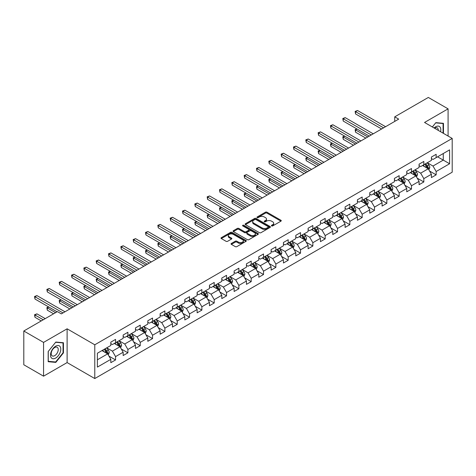 <?xml version="1.0" encoding="UTF-8"?>
<svg xmlns="http://www.w3.org/2000/svg" width="476" height="476" viewBox="0 0 476 476"><rect width="100%" height="100%" fill="white"/><g stroke="black" fill="none" stroke-linecap="round" stroke-linejoin="round"><path stroke-width="0.71" d="M271.612 225.921A0.768 0.446 0 0 0 272.7 225.921L280.941 221.161A1.095 0.631 0 0 0 281.262 220.715A1.095 0.631 0 0 0 280.941 220.263L266.976 212.201A1.095 0.631 0 0 0 265.43 212.201L257.183 216.961A0.768 0.446 0 0 0 256.957 217.276A0.768 0.446 0 0 0 257.183 217.591A0.768 0.446 0 0 0 258.272 217.591L259.337 216.973A3.51 2.029 0 0 1 264.305 216.973L265.465 217.645A3.51 2.029 0 0 1 266.495 219.079A3.51 2.029 0 0 1 265.465 220.513L264.4 221.126A0.768 0.446 0 0 0 264.174 221.441A0.768 0.446 0 0 0 264.4 221.756A0.768 0.446 0 0 0 265.483 221.756L266.554 221.138A3.51 2.029 0 0 1 271.516 221.138L272.683 221.81A3.51 2.029 0 0 1 273.712 223.244A3.51 2.029 0 0 1 272.683 224.678L271.612 225.291A0.768 0.446 0 0 0 271.391 225.606A0.768 0.446 0 0 0 271.612 225.921L271.612 225.291M231.366 243.468A1.095 0.631 0 0 0 231.044 243.914A1.095 0.631 0 0 0 231.366 244.361L235.287 246.627A1.095 0.631 0 0 0 236.84 246.627L245.991 241.338A1.095 0.631 0 0 0 246.312 240.892A1.095 0.631 0 0 0 245.991 240.445L232.026 232.383A1.095 0.631 0 0 0 230.473 232.383L221.322 237.667A1.095 0.631 0 0 0 221.001 238.113A1.095 0.631 0 0 0 221.322 238.565L226.052 241.296A1.095 0.631 0 0 0 227.605 241.296L231.52 239.035A1.095 0.631 0 0 0 231.842 238.583A1.095 0.631 0 0 0 231.52 238.137L229.176 236.78A2.933 1.696 0 0 1 228.319 235.584A2.933 1.696 0 0 1 230.128 234.019A2.933 1.696 0 0 1 233.329 234.388L242.522 239.696A2.933 1.696 0 0 1 243.379 240.892A2.933 1.696 0 0 1 241.57 242.457A2.933 1.696 0 0 1 238.369 242.088L236.84 241.207A1.095 0.631 0 0 0 235.287 241.207L231.366 243.468L231.366 244.361M67.116 328.809L43.56 342.411L23.8 330.998L23.8 364.771L43.56 376.177L67.116 362.581L94.778 378.551L94.778 344.785L67.116 328.809L67.116 362.581M448.089 136.053L448.089 108.855L424.538 122.457L452.2 138.427L94.778 344.785M448.089 108.855L428.329 97.449L394.735 116.84L394.735 121.404M23.8 330.998L57.394 311.607L61.344 313.886L398.692 119.125L394.735 116.84M259.414 232.693A1.095 0.631 0 0 0 260.967 232.693L270.118 227.409A1.095 0.631 0 0 0 270.439 226.963A1.095 0.631 0 0 0 270.118 226.516L256.153 218.448A1.095 0.631 0 0 0 254.606 218.448L245.449 223.738A1.095 0.631 0 0 0 245.128 224.184A1.095 0.631 0 0 0 245.449 224.63L259.414 232.693M243.081 226.088A0.768 0.446 0 0 1 243.861 226.195L258.04 234.382L248.9 239.66A1.095 0.631 0 0 1 247.347 239.66L233.383 231.598L237.304 229.355L237.304 228.438L233.383 230.699A1.095 0.631 0 0 0 233.061 231.152A1.095 0.631 0 0 0 233.383 231.598L233.383 230.699M237.304 229.355A1.095 0.631 0 0 1 238.857 229.355L238.857 228.438A1.095 0.631 0 0 0 237.304 228.438M238.857 228.438L244.521 231.711A1.095 0.631 0 0 0 246.068 231.711L248.668 230.211A1.095 0.631 0 0 0 248.99 229.759A1.095 0.631 0 0 0 248.668 229.313L242.772 225.91A0.768 0.446 0 0 1 242.546 225.594A0.768 0.446 0 0 1 243.022 225.184A0.768 0.446 0 0 1 243.861 225.279L258.057 233.478A1.095 0.631 0 0 1 258.379 233.924A1.095 0.631 0 0 1 258.057 234.376L258.057 233.478M94.778 378.551L452.2 172.199L452.2 138.427M108.968 356.125L115.567 359.933L115.567 356.601L123.153 352.222L123.153 355.554L127.895 352.817L127.895 349.485L135.481 345.1L135.481 348.432L140.23 345.695L140.23 342.363L147.816 337.984L147.816 341.316L152.558 338.579L152.558 335.247L160.144 330.862L160.144 334.194L164.886 331.457L164.886 328.125L172.473 323.745L172.473 327.077L177.221 324.34L177.221 321.008L184.807 316.629L184.807 319.955L189.549 317.218L189.549 313.886L197.135 309.507L197.135 312.839L201.878 310.102L201.878 306.77L209.464 302.391L209.464 305.723L214.206 302.98L214.206 299.654L221.798 295.269L221.798 298.601L226.54 295.864L226.54 292.532L234.127 288.153L234.127 291.485L238.869 288.748L238.869 285.416L246.455 281.03L246.455 284.362L251.197 281.625L251.197 278.293L258.789 273.914L258.789 277.246L263.531 274.509L263.531 271.177L271.118 266.792L271.118 270.124L275.86 267.387L275.86 264.055L283.446 259.676L283.446 263.008L288.188 260.271L288.188 256.939L295.78 252.56L295.78 255.886L300.523 253.149L300.523 249.817L308.109 245.438L308.109 248.769L312.851 246.032L312.851 242.7L320.437 238.321L320.437 241.653L325.179 238.91L325.179 235.584L332.772 231.199L332.772 234.531L337.514 231.794L337.514 228.462L345.1 224.083L345.1 227.415L349.842 224.678L349.842 221.346L357.428 216.961L357.428 220.293L362.171 217.556L362.171 214.224L369.763 209.845L369.763 213.177L374.505 210.44L374.505 207.108L382.091 202.722L382.091 206.054L386.833 203.317L386.833 199.985L394.42 195.606L394.42 198.938L399.162 196.201L399.162 192.869L406.754 188.49L406.754 191.816L411.496 189.079L411.496 185.747L419.082 181.368L419.082 184.7L423.824 181.963L423.824 178.631L431.411 174.252L431.411 177.584L436.153 174.841L436.153 171.515L449.594 163.756L449.594 149.88L443.269 153.534L443.269 160.103L449.594 163.756M115.567 359.933L110.825 362.67L110.825 359.338L97.39 367.097L97.39 353.228L110.825 345.469L110.825 342.137L115.567 339.4L115.567 342.732L123.153 338.347L123.153 335.015L127.895 332.278L127.895 335.61L135.481 331.231L135.481 327.899L140.23 325.162L140.23 328.494L147.816 324.108L147.816 320.776L152.558 318.039L152.558 321.371L160.144 316.992L160.144 313.66L164.886 310.923L164.886 314.255L172.473 309.87L172.473 306.544L177.221 303.801L177.221 307.133L184.807 302.754L184.807 299.422L189.549 296.685L189.549 300.017L197.135 295.638L197.135 292.306L201.878 289.569L201.878 292.895L209.464 288.515L209.464 285.183L214.206 282.446L214.206 285.779L221.798 281.399L221.798 278.067L226.54 275.33L226.54 278.662L234.127 274.277L234.127 270.945L238.869 268.208L238.869 271.54L246.455 267.161L246.455 263.829L251.197 261.092L251.197 264.424L258.789 260.039L258.789 256.707L263.531 253.97L263.531 257.302L271.118 252.923L271.118 249.591L275.86 246.854L275.86 250.186L283.446 245.8L283.446 242.474L288.188 239.731L288.188 243.063L295.78 238.684L295.78 235.352L300.523 232.615L300.523 235.947L308.109 231.568L308.109 228.236L312.851 225.499L312.851 228.825L320.437 224.446L320.437 221.114L325.179 218.377L325.179 221.709L332.772 217.33L332.772 213.998L337.514 211.261L337.514 214.593L345.1 210.208L345.1 206.876L349.842 204.139L349.842 207.471L357.428 203.091L357.428 199.759L362.171 197.022L362.171 200.354L369.763 195.969L369.763 192.637L374.505 189.9L374.505 193.232L382.091 188.853L382.091 185.521L386.833 182.784L386.833 186.116L394.42 181.731L394.42 178.405L399.162 175.662L399.162 178.994L406.754 174.615L406.754 171.283L411.496 168.546L411.496 171.878L419.082 167.498L419.082 164.166L423.824 161.429L423.824 164.755L431.411 160.376L431.411 157.044L436.153 154.307L436.153 157.639L449.594 149.88M114.299 343.458L119.994 346.742L112.407 351.127L106.713 347.843M110.825 343.642L112.407 344.553L115.567 342.732M112.407 351.127L115.567 356.601M119.994 346.742L123.153 352.222M126.634 336.342L132.322 339.626L124.736 344.005L119.042 340.721M123.153 336.52L124.736 337.436L127.895 335.61M124.736 344.005L127.895 349.485M132.322 339.626L135.481 345.1M138.962 329.219L144.65 332.51L137.064 336.889L131.376 333.605M135.481 329.404L137.064 330.314L140.23 328.494M137.064 336.889L140.23 342.363M144.65 332.51L147.816 337.984M151.291 322.103L156.985 325.388L149.393 329.767L143.704 326.482M147.816 322.288L149.393 323.198L152.558 321.371M149.393 329.767L152.558 335.247M156.985 325.388L160.144 330.862M163.625 314.981L169.313 318.271L161.727 322.651L156.033 319.366M160.144 315.166L161.727 316.082L164.886 314.255M161.727 322.651L164.886 328.125M169.313 318.271L172.473 323.745M175.953 307.865L181.642 311.149L174.055 315.534L168.367 312.244M172.473 308.049L174.055 308.96L177.221 307.133M174.055 315.534L177.221 321.008M181.642 311.149L184.807 316.629M188.282 300.749L193.976 304.033L186.384 308.412L180.696 305.128M184.807 300.927L186.384 301.844L189.549 300.017M186.384 308.412L189.549 313.886M193.976 304.033L197.135 309.507M200.616 293.627L206.304 296.911L198.718 301.296L193.024 298.006M197.135 293.811L198.718 294.721L201.878 292.895M198.718 301.296L201.878 306.77M206.304 296.911L209.464 302.391M212.945 286.51L218.633 289.795L211.046 294.174L205.358 290.89M209.464 286.689L211.046 287.605L214.206 285.779M211.046 294.174L214.206 299.654M218.633 289.795L221.798 295.269M225.273 279.388L230.967 282.673L223.375 287.058L217.687 283.773M221.798 279.573L223.375 280.483L226.54 278.662M223.375 287.058L226.54 292.532M230.967 282.673L234.127 288.153M237.607 272.272L243.295 275.556L235.709 279.936L230.015 276.651M234.127 272.45L235.709 273.367L238.869 271.54M235.709 279.936L238.869 285.416M243.295 275.556L246.455 281.03M249.936 265.15L255.624 268.44L248.038 272.819L242.349 269.535M246.455 265.334L248.038 266.245L251.197 264.424M248.038 272.819L251.197 278.293M255.624 268.44L258.789 273.914M262.264 258.034L267.958 261.318L260.366 265.697L254.678 262.413M258.789 258.218L260.366 259.128L263.531 257.302M260.366 265.697L263.531 271.177M267.958 261.318L271.118 266.792M274.598 250.911L280.287 254.202L272.7 258.581L267.006 255.297M271.118 251.096L272.7 252.012L275.86 250.186M272.7 258.581L275.86 264.055M280.287 254.202L283.446 259.676M286.927 243.795L292.615 247.08L285.029 251.465L279.341 248.174M283.446 243.98L285.029 244.89L288.188 243.063M285.029 251.465L288.188 256.939M292.615 247.08L295.78 252.56M299.255 236.679L304.949 239.963L297.357 244.343L291.669 241.058M295.78 236.858L297.357 237.774L300.523 235.947M297.357 244.343L300.523 249.817M304.949 239.963L308.109 245.438M311.59 229.557L317.278 232.841L309.692 237.226L303.997 233.936M308.109 229.741L309.692 230.652L312.851 228.825M309.692 237.226L312.851 242.7M317.278 232.841L320.437 238.321M323.918 222.441L329.606 225.725L322.02 230.104L316.332 226.82M320.437 222.619L322.02 223.536L325.179 221.709M322.02 230.104L325.179 235.584M329.606 225.725L332.772 231.199M336.246 215.319L341.941 218.603L334.348 222.988L328.66 219.704M332.772 215.503L334.348 216.413L337.514 214.593M334.348 222.988L337.514 228.462M341.941 218.603L345.1 224.083M348.575 208.202L354.269 211.487L346.683 215.866L340.989 212.582M345.1 208.381L346.683 209.297L349.842 207.471M346.683 215.866L349.842 221.346M354.269 211.487L357.428 216.961M360.909 201.08L366.597 204.371L359.011 208.75L353.323 205.465M357.428 201.265L359.011 202.175L362.171 200.354M359.011 208.75L362.171 214.224M366.597 204.371L369.763 209.845M373.238 193.964L378.932 197.248L371.339 201.628L365.651 198.343M369.763 194.148L371.339 195.059L374.505 193.232M371.339 201.628L374.505 207.108M378.932 197.248L382.091 202.722M385.566 186.842L391.26 190.132L383.674 194.511L377.98 191.227M382.091 187.026L383.674 187.943L386.833 186.116M383.674 194.511L386.833 199.985M391.26 190.132L394.42 195.606M397.9 179.726L403.588 183.01L396.002 187.395L390.314 184.105M394.42 179.91L396.002 180.82L399.162 178.994M396.002 187.395L399.162 192.869M403.588 183.01L406.754 188.49M410.229 172.609L415.923 175.894L408.331 180.273L402.642 176.989M406.754 172.788L408.331 173.704L411.496 171.878M408.331 180.273L411.496 185.747M415.923 175.894L419.082 181.368M422.557 165.487L428.251 168.772L420.665 173.157L414.971 169.867M419.082 165.672L420.665 166.582L423.824 164.755M420.665 173.157L423.824 178.631M428.251 168.772L431.411 174.252M437.575 156.818L443.269 160.103L432.993 166.035L427.299 162.75M431.411 158.55L432.993 159.466L436.153 157.639M432.993 166.035L436.153 171.515M43.56 342.411L43.56 376.177M97.39 359.797L107.659 353.864L101.971 350.58M107.659 353.864L110.825 359.338M429.554 171.033L436.153 174.841M417.226 178.149L423.824 181.963M404.892 185.271L411.496 189.079M392.563 192.387L399.162 196.201M380.235 199.509L386.833 203.317M367.9 206.626L374.505 210.44M355.572 213.748L362.171 217.556M343.244 220.864L349.842 224.678M330.915 227.986L337.514 231.794M318.581 235.102L325.179 238.91M306.252 242.219L312.851 246.032M293.924 249.341L300.523 253.149M281.59 256.457L288.188 260.271M269.261 263.579L275.86 267.387M256.933 270.695L263.531 274.509M244.599 277.817L251.197 281.625M232.27 284.934L238.869 288.748M219.942 292.056L226.54 295.864M207.607 299.172L214.206 302.98M195.279 306.288L201.878 310.102M182.951 313.41L189.549 317.218M170.616 320.526L177.221 324.34M158.288 327.649L164.886 331.457M145.959 334.765L152.558 338.579M133.625 341.887L140.23 345.695M121.297 349.003L127.895 352.817M443.465 133.387L443.465 123.326L435.837 122.647L432.357 126.973M48.183 361.712L55.811 362.391L63.439 352.9L63.439 342.732L55.811 342.054L48.183 351.538L48.183 361.712M63.046 352.674L63.439 352.9M55.008 361.927L55.811 362.391M271.921 226.029L272.683 225.588A3.51 2.029 0 0 0 273.712 224.154L273.712 223.244M266.495 219.079L266.495 219.989A3.51 2.029 0 0 1 265.465 221.423L264.704 221.864M280.941 220.263L280.941 221.161L266.976 213.117A1.095 0.631 0 0 0 265.43 213.117L257.492 217.699M270.106 227.415L256.153 219.365A1.095 0.631 0 0 0 254.606 219.365L245.461 224.642M268.184 227.272A0.768 0.446 0 0 0 268.404 226.963A0.768 0.446 0 0 0 268.184 226.647L255.921 219.573A0.768 0.446 0 0 0 254.838 219.573L253.714 220.221A3.51 2.029 0 0 0 252.685 221.655A3.51 2.029 0 0 0 253.714 223.089L262.092 227.927A3.51 2.029 0 0 0 267.054 227.927L268.184 227.272L268.184 228.188A0.768 0.446 0 0 0 268.404 227.873L268.404 226.963M252.685 221.655L252.685 222.566A3.51 2.029 0 0 0 253.714 224L253.714 223.089M268.184 228.188L267.054 228.837A3.51 2.029 0 0 1 262.092 228.837L253.714 224M238.857 229.355L244.521 232.621A1.095 0.631 0 0 0 246.068 232.621L248.668 231.122A1.095 0.631 0 0 0 248.99 230.676L248.99 229.759M250.394 235.102A2.933 1.696 0 0 0 253.595 235.471A2.933 1.696 0 0 0 255.404 233.906A2.933 1.696 0 0 0 254.547 232.704L251.304 230.836A1.095 0.631 0 0 0 249.757 230.836L247.157 232.336A1.095 0.631 0 0 0 246.836 232.782A1.095 0.631 0 0 0 247.157 233.234L250.394 235.102L250.394 236.013A2.933 1.696 0 0 0 253.595 236.382A2.933 1.696 0 0 0 255.404 234.817L255.404 233.906M246.836 232.782L246.836 233.698A1.095 0.631 0 0 0 247.157 234.144L247.157 233.234M250.394 236.013L247.157 234.144M243.379 240.892L243.379 241.802A2.933 1.696 0 0 1 241.57 243.373A2.933 1.696 0 0 1 238.369 243.004L236.84 242.117A1.095 0.631 0 0 0 235.287 242.117L231.384 244.372M228.319 235.584L228.319 236.495A2.933 1.696 0 0 0 229.176 237.697L229.176 236.78M231.52 238.137L231.52 239.035L229.176 237.697M245.979 241.35L232.026 233.294A1.095 0.631 0 0 0 230.473 233.294L221.334 238.571M428.876 169.855L429.816 167.487A2.963 1.708 -120 0 0 428.87 164.964L427.24 162.786M424.396 166.546L423.289 165.071M357.06 129.038L355.554 129.906L355.554 132.191L365.806 138.105M427.793 168.51L428.216 167.611A2.963 1.708 -120 0 0 427.371 165.832L425.734 163.655M424.997 164.083L426.805 166.499A1.511 0.869 60 0 1 427.079 166.957L428.216 167.611M424.788 164.202L426.419 166.38A2.963 1.708 60 0 1 427.269 168.159M355.554 132.191L355.12 129.656L367.781 136.969M355.12 129.656L356.887 128.942M383.591 127.842L355.554 111.652L357.535 110.515L385.566 126.699M381.615 128.978L355.554 113.937L355.554 111.652L355.12 111.402L357.535 110.515M355.554 113.937L355.12 111.402M442.579 123.248L443.073 123.528L443.073 133.155M432.375 126.979L435.683 122.867L443.073 123.528M440.574 131.715A7.265 4.195 120 0 0 439.312 126.432A7.265 4.195 120 0 0 434.106 127.984M438.259 130.376A4.974 2.874 120 0 0 437.23 127.877A4.974 2.874 120 0 0 434.552 128.24M55.656 358.065A7.265 4.195 120 0 0 60.791 349.164A7.265 4.195 120 0 0 55.656 346.195A7.265 4.195 120 0 0 50.516 355.096A7.265 4.195 120 0 0 55.656 358.065M54.716 355.649A4.974 2.874 120 0 0 57.965 351.27A4.974 2.874 120 0 0 57.203 347.284A4.974 2.874 120 0 0 54.716 347.528A4.974 2.874 120 0 0 51.468 351.913A4.974 2.874 120 0 0 52.229 355.899A4.974 2.874 120 0 0 54.716 355.649M48.26 351.472L55.656 342.274L63.046 342.934L63.046 352.787L55.656 361.986L48.26 361.326L48.26 351.472M62.552 342.655L63.046 342.934M416.548 176.977L417.488 174.603A2.963 1.708 -120 0 0 416.542 172.086L414.911 169.908M412.067 173.669L410.955 172.187M344.731 136.16L343.226 137.029L343.226 139.307L353.478 145.228M415.465 175.626L415.887 174.734A2.963 1.708 -120 0 0 415.036 172.949L413.406 170.771M412.662 171.199L414.477 173.615A1.511 0.869 60 0 1 414.751 174.073L415.887 174.734M412.46 171.318L414.09 173.496A2.963 1.708 60 0 1 414.935 175.281M343.226 139.307L342.791 136.773L355.453 144.085M342.791 136.773L344.553 136.059M404.213 184.093L405.153 181.725A2.963 1.708 -120 0 0 404.207 179.202L402.577 177.024M399.733 180.785L398.626 179.303M332.397 143.276L330.897 144.145L330.897 146.429L341.149 152.344M403.13 182.748L403.553 181.85A2.963 1.708 -120 0 0 402.708 180.071L401.078 177.893M400.334 178.321L402.143 180.737A1.511 0.869 60 0 1 402.416 181.195L403.553 181.85M400.126 178.44L401.762 180.618A2.963 1.708 60 0 1 402.607 182.397M330.897 146.429L330.463 143.895L343.125 151.207M330.463 143.895L332.224 143.181M371.262 134.958L343.226 118.774L345.201 117.631L373.238 133.815M369.287 136.1L343.226 121.053L343.226 118.774L342.791 118.524L345.201 117.631M343.226 121.053L342.791 118.524M358.934 142.08L330.897 125.89L332.873 124.754L360.909 140.938M356.958 143.216L330.897 128.175L330.897 125.89L330.463 125.64L332.873 124.754M330.897 128.175L330.463 125.64M391.885 191.209L392.825 188.841A2.963 1.708 -120 0 0 391.879 186.318L390.249 184.141M387.404 187.907L386.298 186.425M320.068 150.398L318.569 151.267L318.569 153.546L328.815 159.466M390.802 189.864L391.224 188.972A2.963 1.708 -120 0 0 390.38 187.187L388.743 185.009M388.005 185.438L389.814 187.853A1.511 0.869 60 0 1 390.088 188.312L391.224 188.972M387.797 185.557L389.428 187.734A2.963 1.708 60 0 1 390.278 189.519M318.569 153.546L318.129 151.011L330.796 158.324M318.129 151.011L319.896 150.297M379.556 198.331L380.497 195.963A2.963 1.708 -120 0 0 379.55 193.44L377.92 191.263M375.076 195.023L373.963 193.542M307.74 157.514L306.235 158.383L306.235 160.662L316.486 166.582M378.474 196.987L378.896 196.088A2.963 1.708 -120 0 0 378.045 194.309L376.415 192.131M375.671 192.56L377.486 194.976A1.511 0.869 60 0 1 377.76 195.434L378.896 196.088M375.469 192.679L377.099 194.857A2.963 1.708 60 0 1 377.944 196.636M306.235 160.662L305.8 158.133L318.462 165.44M305.8 158.133L307.561 157.413M367.222 205.448L368.162 203.079A2.963 1.708 -120 0 0 367.216 200.557L365.586 198.379M362.742 202.139L361.635 200.664M295.406 164.636L293.906 165.499L293.906 167.784L304.158 173.704M366.139 204.103L366.562 203.204A2.963 1.708 -120 0 0 365.717 201.425L364.086 199.248M363.343 199.676L365.151 202.092A1.511 0.869 60 0 1 365.425 202.55L366.562 203.204M363.134 199.795L364.771 201.973A2.963 1.708 60 0 1 365.616 203.758M293.906 167.784L293.472 165.249L306.133 172.562M293.472 165.249L295.233 164.535M346.599 149.196L318.569 133.012L320.544 131.87L348.575 148.054M344.624 150.339L318.569 135.291L318.569 133.012L318.129 132.762L320.544 131.87M318.569 135.291L318.129 132.762M334.271 156.318L306.235 140.128L308.21 138.986L336.246 155.176M332.296 157.455L306.235 142.413L306.235 140.128L305.8 139.879L308.21 138.986M306.235 142.413L305.8 139.879M321.943 163.435L293.906 147.251L295.882 146.108L323.918 162.292M319.967 164.577L293.906 149.529L293.906 147.251L293.472 146.995L295.882 146.108M293.906 149.529L293.472 146.995M354.894 212.57L355.834 210.202A2.963 1.708 -120 0 0 354.888 207.679L353.257 205.501M350.413 209.261L349.307 207.78M283.077 171.753L281.578 172.621L281.578 174.9L291.824 180.82M353.811 211.225L354.233 210.327A2.963 1.708 -120 0 0 353.388 208.542L351.752 206.364M351.014 206.798L352.823 209.214A1.511 0.869 60 0 1 353.097 209.672L354.233 210.327M350.806 206.917L352.436 209.095A2.963 1.708 60 0 1 353.287 210.874M281.578 174.9L281.137 172.371L293.805 179.678M281.137 172.371L282.905 171.652M309.608 170.551L281.578 154.367L283.553 153.224L311.59 169.414M307.633 171.693L281.578 156.652L281.578 154.367L281.137 154.117L283.553 153.224M281.578 156.652L281.137 154.117M342.565 219.686L343.505 217.318A2.963 1.708 -120 0 0 342.559 214.795L340.929 212.617M338.085 216.378L336.972 214.902M270.749 178.875L269.243 179.738L269.243 182.022L279.495 187.943M341.482 218.341L341.905 217.443A2.963 1.708 -120 0 0 341.054 215.664L339.424 213.486M338.68 213.914L340.495 216.33A1.511 0.869 60 0 1 340.768 216.788L341.905 217.443M338.478 214.033L340.108 216.211A2.963 1.708 60 0 1 340.953 217.99M269.243 182.022L268.809 179.488L281.471 186.8M268.809 179.488L270.57 178.774M297.28 177.673L269.243 161.483L271.219 160.347L299.255 176.531M295.304 178.815L269.243 163.768L269.243 161.483L268.809 161.233L271.219 160.347M269.243 163.768L268.809 161.233M330.231 226.808L331.171 224.44A2.963 1.708 -120 0 0 330.225 221.917L328.595 219.739M325.751 223.5L324.644 222.018M258.414 185.991L256.915 186.86L256.915 189.139L267.167 195.059M329.148 225.457L329.576 224.565A2.963 1.708 -120 0 0 328.726 222.78L327.095 220.602M326.352 221.031L328.16 223.446A1.511 0.869 60 0 1 328.434 223.904L329.576 224.565M326.143 221.15L327.78 223.327A2.963 1.708 60 0 1 328.624 225.112M256.915 189.139L256.481 186.61L269.142 193.916M256.481 186.61L258.242 185.89M284.951 184.789L256.915 168.605L258.89 167.463L286.927 183.653M282.976 185.932L256.915 170.884L256.915 168.605L256.481 168.355L258.89 167.463M256.915 170.884L256.481 168.355M317.903 233.924L318.843 231.556A2.963 1.708 -120 0 0 317.897 229.033L316.266 226.856M313.422 230.616L312.315 229.14M246.086 193.107L244.587 193.976L244.587 196.261L254.833 202.175M316.82 232.58L317.242 231.681A2.963 1.708 -120 0 0 316.397 229.902L314.767 227.724M314.023 228.153L315.832 230.568A1.511 0.869 60 0 1 316.106 231.027L317.242 231.681M313.815 228.272L315.445 230.449A2.963 1.708 60 0 1 316.296 232.228M244.587 196.261L244.152 193.726L256.814 201.039M244.152 193.726L245.913 193.012M272.617 191.911L244.587 175.721L246.562 174.585L274.598 190.769M270.642 193.048L244.587 178.006L244.587 175.721L244.152 175.471L246.562 174.585M244.587 178.006L244.152 175.471M305.574 241.046L306.514 238.672A2.963 1.708 -120 0 0 305.568 236.155L303.938 233.978M301.094 237.738L299.981 236.257M233.758 200.229L232.252 201.098L232.252 203.377L242.504 209.297M304.491 239.696L304.914 238.803A2.963 1.708 -120 0 0 304.063 237.018L302.433 234.841M301.689 235.269L303.504 237.685A1.511 0.869 60 0 1 303.777 238.143L304.914 238.803M301.486 235.388L303.117 237.566A2.963 1.708 60 0 1 303.962 239.351M232.252 203.377L231.818 200.842L244.48 208.155M231.818 200.842L233.579 200.128M260.289 199.028L232.252 182.844L234.228 181.701L262.264 197.885M258.313 200.17L232.252 185.122L232.252 182.844L231.818 182.594L234.228 181.701M232.252 185.122L231.818 182.594M293.24 248.163L294.18 245.794A2.963 1.708 -120 0 0 293.234 243.272L291.604 241.094M288.759 244.854L287.653 243.373M221.423 207.346L219.924 208.214L219.924 210.499L230.176 216.413M292.157 246.818L292.585 245.919A2.963 1.708 -120 0 0 291.734 244.14L290.104 241.963M289.36 242.391L291.169 244.807A1.511 0.869 60 0 1 291.443 245.265L292.585 245.919M289.152 242.51L290.788 244.688A2.963 1.708 60 0 1 291.633 246.467M219.924 210.499L219.49 207.964L232.151 215.277M219.49 207.964L221.251 207.25M247.96 206.15L219.924 189.96L221.899 188.823L249.936 205.007M245.985 207.286L219.924 192.245L219.924 189.96L219.49 189.71L221.899 188.823M219.924 192.245L219.49 189.71M280.911 255.279L281.851 252.911A2.963 1.708 -120 0 0 280.905 250.388L279.275 248.21M276.431 251.977L275.324 250.495M209.095 214.468L207.595 215.336L207.595 217.615L217.841 223.536M279.829 253.934L280.251 253.042A2.963 1.708 -120 0 0 279.406 251.257L277.776 249.079M277.032 249.507L278.841 251.923A1.511 0.869 60 0 1 279.115 252.381L280.251 253.042M276.824 249.626L278.454 251.804A2.963 1.708 60 0 1 279.305 253.589M207.595 217.615L207.161 215.081L219.823 222.393M207.161 215.081L208.922 214.367M235.626 213.266L207.595 197.082L209.571 195.939L237.607 212.123M233.651 214.408L207.595 199.361L207.595 197.082L207.161 196.832L209.571 195.939M207.595 199.361L207.161 196.832M268.583 262.401L269.523 260.033A2.963 1.708 -120 0 0 268.577 257.51L266.947 255.332M264.103 259.093L262.99 257.611M196.766 221.584L195.261 222.453L195.261 224.731L205.513 230.652M267.5 261.056L267.923 260.158A2.963 1.708 -120 0 0 267.072 258.379L265.441 256.201M264.698 256.629L266.512 259.045A1.511 0.869 60 0 1 266.786 259.503L267.923 260.158M264.495 256.748L266.126 258.926A2.963 1.708 60 0 1 266.971 260.705M195.261 224.731L194.827 222.203L207.488 229.509M194.827 222.203L196.588 221.483M223.298 220.388L195.261 204.198L197.237 203.056L225.273 219.246M221.322 221.524L195.261 206.483L195.261 204.198L194.827 203.948L197.237 203.056M195.261 206.483L194.827 203.948M256.249 269.517L257.189 267.149A2.963 1.708 -120 0 0 256.243 264.626L254.612 262.449M251.768 266.209L250.662 264.733M184.432 228.706L182.933 229.569L182.933 231.854L193.185 237.774M255.166 268.172L255.594 267.28A2.963 1.708 -120 0 0 254.743 265.495L253.113 263.317M252.369 263.746L254.178 266.161A1.511 0.869 60 0 1 254.452 266.62L255.594 267.28M252.161 263.865L253.797 266.042A2.963 1.708 60 0 1 254.642 267.827M182.933 231.854L182.498 229.319L195.16 236.631M182.498 229.319L184.26 228.605M210.969 227.504L182.933 211.32L184.908 210.178L212.945 226.362M208.994 228.647L182.933 213.599L182.933 211.32L182.498 211.064L184.908 210.178M182.933 213.599L182.498 211.064M243.92 276.639L244.86 274.271A2.963 1.708 -120 0 0 243.914 271.748L242.284 269.571M239.44 273.331L238.333 271.85M172.104 235.822L170.604 236.691L170.604 238.97L180.856 244.89M242.837 275.295L243.26 274.396A2.963 1.708 -120 0 0 242.415 272.617L240.785 270.439M240.041 270.868L241.85 273.284A1.511 0.869 60 0 1 242.123 273.742L243.26 274.396M239.833 270.987L241.463 273.164A2.963 1.708 60 0 1 242.314 274.944M170.604 238.97L170.17 236.441L182.832 243.748M170.17 236.441L171.931 235.721M198.635 234.62L170.604 218.436L172.58 217.294L200.616 233.484M196.659 235.763L170.604 220.721L170.604 218.436L170.17 218.186L172.58 217.294M170.604 220.721L170.17 218.186M231.592 283.755L232.532 281.387A2.963 1.708 -120 0 0 231.586 278.865L229.956 276.687M227.111 280.447L225.999 278.972M159.775 242.944L158.27 243.807L158.27 246.092L168.522 252.012M230.509 282.411L230.931 281.512A2.963 1.708 -120 0 0 230.081 279.733L228.45 277.556M227.712 277.984L229.521 280.4A1.511 0.869 60 0 1 229.795 280.858L230.931 281.512M227.504 278.103L229.135 280.281A2.963 1.708 60 0 1 229.985 282.06M158.27 246.092L157.836 243.557L170.497 250.87M157.836 243.557L159.603 242.843M186.306 241.743L158.27 225.553L160.245 224.416L188.282 240.6M184.331 242.885L158.27 227.837L158.27 225.553L157.836 225.303L160.245 224.416M158.27 227.837L157.836 225.303M219.257 290.878L220.198 288.51A2.963 1.708 -120 0 0 219.252 285.987L217.621 283.809M214.777 287.569L213.67 286.088M147.441 250.061L145.942 250.929L145.942 253.208L156.193 259.128M218.175 289.527L218.603 288.635A2.963 1.708 -120 0 0 217.752 286.849L216.122 284.672M215.378 285.1L217.187 287.516A1.511 0.869 60 0 1 217.461 287.974L218.603 288.635M215.17 285.219L216.806 287.397A2.963 1.708 60 0 1 217.651 289.182M145.942 253.208L145.507 250.679L158.169 257.986M145.507 250.679L147.268 249.959M173.978 248.859L145.942 232.675L147.917 231.532L175.953 247.722M172.003 250.001L145.942 234.954L145.942 232.675L145.507 232.425L147.917 231.532M145.942 234.954L145.507 232.425M206.929 297.994L207.869 295.626A2.963 1.708 -120 0 0 206.923 293.103L205.293 290.925M202.449 294.686L201.342 293.21M135.113 257.183L133.613 258.046L133.613 260.33L143.865 266.245M205.846 296.649L206.269 295.751A2.963 1.708 -120 0 0 205.424 293.972L203.793 291.794M203.05 292.222L204.858 294.638A1.511 0.869 60 0 1 205.132 295.096L206.269 295.751M202.841 292.341L204.472 294.519A2.963 1.708 60 0 1 205.323 296.298M133.613 260.33L133.179 257.796L145.84 265.108M133.179 257.796L134.94 257.082M161.65 255.981L133.613 239.791L135.589 238.655L163.625 254.838M159.668 257.123L133.613 242.076L133.613 239.791L133.179 239.541L135.589 238.655M133.613 242.076L133.179 239.541M194.601 305.116L195.541 302.742A2.963 1.708 -120 0 0 194.595 300.225L192.964 298.047M190.12 301.808L189.008 300.326M122.784 264.299L121.279 265.168L121.279 267.447L131.531 273.367M193.518 303.765L193.94 302.873A2.963 1.708 -120 0 0 193.089 301.088L191.459 298.91M190.721 299.339L192.53 301.754A1.511 0.869 60 0 1 192.804 302.212L193.94 302.873M190.513 299.458L192.143 301.635A2.963 1.708 60 0 1 192.994 303.42M121.279 267.447L120.844 264.918L133.506 272.224M120.844 264.918L122.612 264.198M149.315 263.097L121.279 246.913L123.254 245.771L151.291 261.955M147.34 264.24L121.279 249.192L121.279 246.913L120.844 246.663L123.254 245.771M121.279 249.192L120.844 246.663M182.266 312.232L183.206 309.864A2.963 1.708 -120 0 0 182.266 307.341L180.63 305.164M177.786 308.924L176.679 307.442M110.45 271.415L108.95 272.284L108.95 274.569L119.202 280.483M181.183 310.887L181.612 309.989A2.963 1.708 -120 0 0 180.761 308.21L179.131 306.032M178.387 306.461L180.196 308.876A1.511 0.869 60 0 1 180.469 309.335L181.612 309.989M178.185 306.58L179.815 308.757A2.963 1.708 60 0 1 180.66 310.536M108.95 274.569L108.516 272.034L121.178 279.347M108.516 272.034L110.277 271.32M136.987 270.219L108.95 254.029L110.926 252.893L138.962 269.077M135.011 271.356L108.95 256.314L108.95 254.029L108.516 253.779L110.926 252.893M108.95 256.314L108.516 253.779M169.938 319.348L170.878 316.98A2.963 1.708 -120 0 0 169.932 314.457L168.302 312.28M165.458 316.046L164.351 314.565M98.121 278.537L96.622 279.406L96.622 281.685L106.874 287.605M168.855 318.004L169.278 317.111A2.963 1.708 -120 0 0 168.433 315.326L166.802 313.148M166.059 313.577L167.867 315.993A1.511 0.869 60 0 1 168.141 316.451L169.278 317.111M165.85 313.696L167.481 315.874A2.963 1.708 60 0 1 168.331 317.659M96.622 281.685L96.188 279.15L108.849 286.463M96.188 279.15L97.949 278.436M124.658 277.335L96.622 261.151L98.597 260.009L126.634 276.193M122.677 278.478L96.622 263.43L96.622 261.151L96.188 260.902L98.597 260.009M96.622 263.43L96.188 260.902M157.61 326.471L158.55 324.102A2.963 1.708 -120 0 0 157.604 321.58L155.973 319.402M153.129 323.162L152.017 321.681M85.793 285.654L84.288 286.522L84.288 288.807L94.54 294.721M156.527 325.126L156.949 324.227A2.963 1.708 -120 0 0 156.098 322.448L154.468 320.271M153.73 320.699L155.539 323.115A1.511 0.869 60 0 1 155.813 323.573L156.949 324.227M153.522 320.818L155.152 322.996A2.963 1.708 60 0 1 156.003 324.775M84.288 288.807L83.853 286.272L96.515 293.579M83.853 286.272L85.62 285.552M112.324 284.458L84.288 268.268L86.263 267.125L114.299 283.315M110.349 285.594L84.288 270.552L84.288 268.268L83.853 268.018L86.263 267.125M84.288 270.552L83.853 268.018M145.275 333.587L146.215 331.219A2.963 1.708 -120 0 0 145.275 328.696L143.639 326.518M140.795 330.279L139.688 328.803M73.459 292.776L71.959 293.638L71.959 295.923L82.211 301.844M144.192 332.242L144.621 331.35A2.963 1.708 -120 0 0 143.77 329.565L142.14 327.387M141.396 327.815L143.205 330.231A1.511 0.869 60 0 1 143.478 330.689L144.621 331.35M141.194 327.934L142.824 330.112A2.963 1.708 60 0 1 143.669 331.897M71.959 295.923L71.525 293.389L84.187 300.701M71.525 293.389L73.286 292.675M99.996 291.574L71.959 275.39L73.935 274.247L101.971 290.431M98.02 292.716L71.959 277.669L71.959 275.39L71.525 275.134L73.935 274.247M71.959 277.669L71.525 275.134M132.947 340.709L133.887 338.341A2.963 1.708 -120 0 0 132.941 335.818L131.311 333.64M128.466 337.401L127.36 335.919M61.13 299.892L59.631 300.761L59.631 303.039L69.883 308.96M131.864 339.364L132.286 338.466A2.963 1.708 -120 0 0 131.441 336.687L129.811 334.509M129.067 334.937L130.876 337.353A1.511 0.869 60 0 1 131.15 337.811L132.286 338.466M128.859 335.056L130.489 337.234A2.963 1.708 60 0 1 131.34 339.013M59.631 303.039L59.197 300.511L71.858 307.817M59.197 300.511L60.958 299.791M87.667 298.69L59.631 282.506L61.606 281.364L89.643 297.554M85.686 299.832L59.631 284.791L59.631 282.506L59.197 282.256L61.606 281.364M59.631 284.791L59.197 282.256M120.618 347.825L121.558 345.457A2.963 1.708 -120 0 0 120.612 342.934L118.982 340.757M116.138 344.517L115.031 343.041M48.802 307.014L47.297 307.877L47.297 310.162L53.598 313.797M119.535 346.48L119.958 345.582A2.963 1.708 -120 0 0 119.107 343.803L117.477 341.625M116.739 342.054L118.548 344.469A1.511 0.869 60 0 1 118.821 344.927L119.958 345.582M116.531 342.173L118.161 344.35A2.963 1.708 60 0 1 119.012 346.129M47.297 310.162L46.862 307.627L55.573 312.655M46.862 307.627L48.629 306.913M75.333 305.812L47.297 289.628L49.272 288.486L77.308 304.67M73.358 306.955L47.297 291.907L47.297 289.628L46.862 289.372L49.272 288.486M47.297 291.907L46.862 289.372M108.284 354.947L109.224 352.579A2.963 1.708 -120 0 0 108.284 350.056L106.648 347.879M103.804 351.639L102.697 350.157M45.22 318.634L36.944 313.857L34.968 314.999L34.968 317.278L41.269 320.919M107.201 353.597L107.63 352.704A2.963 1.708 -120 0 0 106.779 350.919L105.148 348.741M104.405 349.17L106.213 351.585A1.511 0.869 60 0 1 106.493 352.044L107.63 352.704M104.202 349.289L105.833 351.466A2.963 1.708 60 0 1 106.678 353.252M34.968 317.278L34.534 314.749L43.245 319.777M34.534 314.749L36.944 313.857M63.005 312.928L34.968 296.744L36.944 295.602L64.98 311.792M57.078 311.792L34.968 299.023L34.968 296.744L34.534 296.494L36.944 295.602M34.968 299.023L34.534 296.494M272.683 225.588L272.683 224.678M264.4 221.756L264.4 221.126M265.465 221.423L265.465 220.513M257.183 217.591L257.183 216.961M265.43 213.117L265.43 212.201M266.976 213.117L266.976 212.201M245.449 224.63L245.449 223.738M254.606 219.365L254.606 218.448M256.153 219.365L256.153 218.448M270.118 227.409L270.118 226.516M262.092 228.837L262.092 227.927M267.054 228.837L267.054 227.927M244.521 232.621L244.521 231.711M246.068 232.621L246.068 231.711M248.668 231.122L248.668 230.211M243.861 226.195L243.861 225.279M235.287 242.117L235.287 241.207M236.84 242.117L236.84 241.207M238.369 243.004L238.369 242.088M221.322 238.565L221.322 237.667M230.473 233.294L230.473 232.383M232.026 233.294L232.026 232.383M245.991 241.338L245.991 240.445M427.96 168.605L429.798 167.546M427.371 165.832L428.87 164.964M425.258 167.046L426.419 166.38M415.625 175.721L417.464 174.662M415.036 172.949L416.542 172.086M412.93 174.168L414.09 173.496M403.297 182.844L405.135 181.784M402.708 180.071L404.207 179.202M400.602 181.285L401.762 180.618M390.969 189.96L392.807 188.901M390.38 187.187L391.879 186.318M388.273 188.407L389.428 187.734M378.634 197.082L380.473 196.017M378.045 194.309L379.55 193.44M375.939 195.523L377.099 194.857M366.306 204.198L368.144 203.139M365.717 201.425L367.216 200.557M363.61 202.645L364.771 201.973M353.977 211.32L355.816 210.255M353.388 208.542L354.888 207.679M351.282 209.761L352.436 209.095M341.643 218.436L343.482 217.377M341.054 215.664L342.559 214.795M338.948 216.877L340.108 216.211M329.315 225.559L331.153 224.493M328.726 222.78L330.225 221.917M326.619 224L327.78 223.327M316.986 232.675L318.825 231.616M316.397 229.902L317.897 229.033M314.291 231.116L315.445 230.449M304.658 239.791L306.49 238.732M304.063 237.018L305.568 236.155M301.957 238.238L303.117 237.566M292.323 246.913L294.162 245.854M291.734 244.14L293.234 243.272M289.628 245.354L290.788 244.688M279.995 254.029L281.834 252.97M279.406 251.257L280.905 250.388M277.3 252.476L278.454 251.804M267.667 261.151L269.499 260.086M267.072 258.379L268.577 257.51M264.965 259.593L266.126 258.926M255.332 268.268L257.171 267.209M254.743 265.495L256.243 264.626M252.637 266.715L253.797 266.042M243.004 275.39L244.843 274.325M242.415 272.617L243.914 271.748M240.309 273.831L241.463 273.164M230.676 282.506L232.508 281.447M230.081 279.733L231.586 278.865M227.974 280.947L229.135 280.281M218.341 289.628L220.18 288.563M217.752 286.849L219.252 285.987M215.646 288.069L216.806 287.397M206.013 296.744L207.851 295.685M205.424 293.972L206.923 293.103M203.317 295.185L204.472 294.519M193.684 303.861L195.517 302.801M193.089 301.088L194.595 300.225M190.983 302.308L192.143 301.635M181.35 310.983L183.189 309.924M180.761 308.21L182.266 307.341M178.655 309.424L179.815 308.757M169.022 318.099L170.86 317.04M168.433 315.326L169.932 314.457M166.326 316.546L167.481 315.874M156.693 325.221L158.526 324.156M156.098 322.448L157.604 321.58M153.992 323.662L155.152 322.996M144.359 332.337L146.197 331.278M143.77 329.565L145.275 328.696M141.664 330.784L142.824 330.112M132.03 339.459L133.869 338.394M131.441 336.687L132.941 335.818M129.335 337.9L130.489 337.234M119.702 346.576L121.535 345.517M119.107 343.803L120.612 342.934M117.001 345.017L118.161 344.35M107.368 353.698L109.206 352.633M106.779 350.919L108.284 350.056M104.672 352.139L105.833 351.466"/></g></svg>

